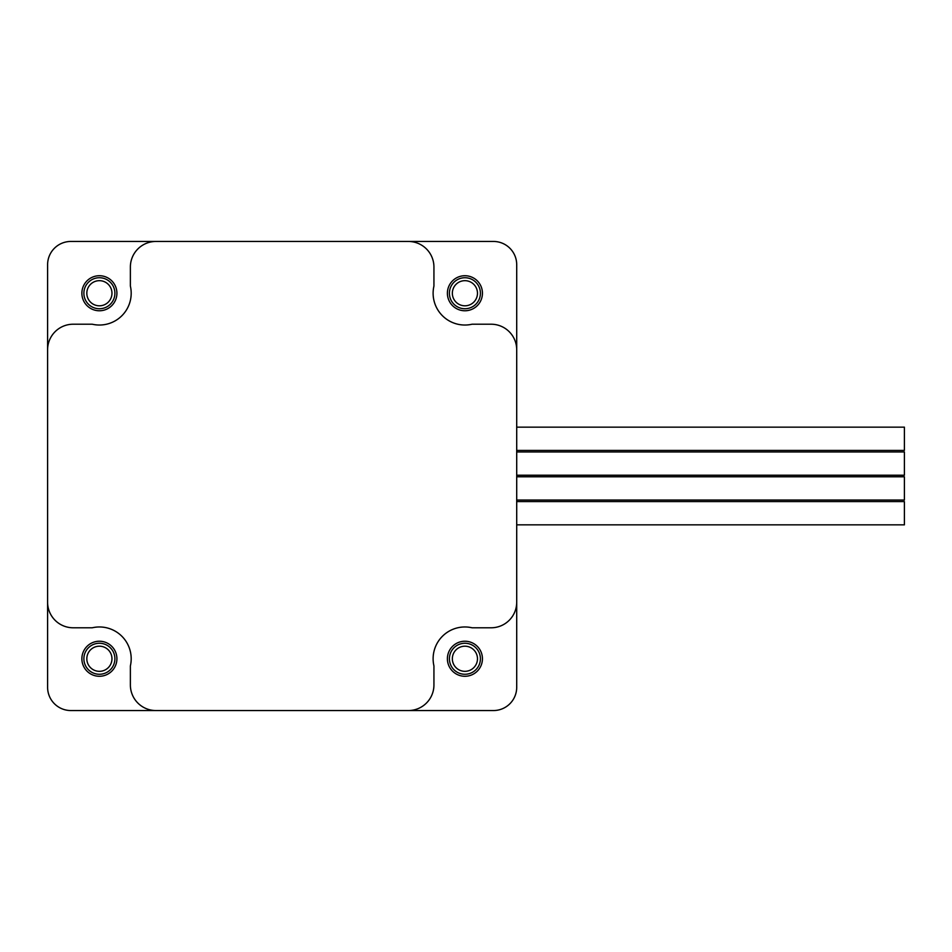 <?xml version="1.0" encoding="UTF-8"?>
<svg xmlns="http://www.w3.org/2000/svg" width="952" height="952" viewBox="0 0 952 952"><rect width="100%" height="100%" fill="white"/><g stroke="black" fill="none" stroke-linecap="round" stroke-linejoin="round"><path stroke-width="1.43" d="M516.71 501.585L904.4 501.585L904.4 524.85L516.71 524.85M516.71 427.15L904.4 427.15L904.4 450.415L516.71 450.415M516.71 451.962L904.4 451.962L904.4 475.226L516.71 475.226M516.71 476.773L904.4 476.773L904.4 500.038L516.71 500.038M447.392 658.76A17.529 17.529 0 0 0 464.909 676.277A17.529 17.529 0 0 0 482.438 658.76A17.529 17.529 0 0 0 464.909 641.231A17.529 17.529 0 0 0 447.392 658.76M447.392 293.24A17.529 17.529 0 0 0 464.909 310.768A17.529 17.529 0 0 0 482.438 293.24A17.529 17.529 0 0 0 464.909 275.723A17.529 17.529 0 0 0 447.392 293.24M81.872 293.24A17.529 17.529 0 0 0 99.401 310.768A17.529 17.529 0 0 0 116.917 293.24A17.529 17.529 0 0 0 99.401 275.723A17.529 17.529 0 0 0 81.872 293.24M81.872 658.76A17.529 17.529 0 0 0 99.401 676.277A17.529 17.529 0 0 0 116.917 658.76A17.529 17.529 0 0 0 99.401 641.231A17.529 17.529 0 0 0 81.872 658.76M47.6 349.8A25.585 25.585 0 0 1 73.185 324.215L92.249 324.215A31.785 31.785 0 0 0 130.376 286.088L130.376 267.036A25.585 25.585 0 0 1 155.961 241.451L70.864 241.451A23.264 23.264 0 0 0 47.6 264.704L47.6 687.296A23.264 23.264 0 0 0 70.864 710.549L493.445 710.549A23.264 23.264 0 0 0 516.71 687.296L516.71 264.704A23.264 23.264 0 0 0 493.445 241.451L155.961 241.451M155.961 710.549A25.585 25.585 0 0 1 130.376 684.964L130.376 665.912A31.785 31.785 0 0 0 92.249 627.784L73.185 627.784A25.585 25.585 0 0 1 47.6 602.199M408.348 710.549A25.585 25.585 0 0 0 433.933 684.964L433.933 665.912A31.785 31.785 0 0 1 472.061 627.784L491.125 627.784A25.585 25.585 0 0 0 516.71 602.199M516.71 349.8A25.585 25.585 0 0 0 491.125 324.215L472.061 324.215A31.785 31.785 0 0 1 433.933 286.088L433.933 267.036A25.585 25.585 0 0 0 408.348 241.451M83.883 293.24A15.506 15.506 0 0 1 99.401 277.734A15.506 15.506 0 0 1 114.906 293.24A15.506 15.506 0 0 1 99.401 308.745A15.506 15.506 0 0 1 83.883 293.24M86.822 293.24A12.566 12.566 0 0 1 99.401 280.673A12.566 12.566 0 0 1 111.967 293.24A12.566 12.566 0 0 1 99.401 305.806A12.566 12.566 0 0 1 86.822 293.24M449.403 293.24A15.506 15.506 0 0 1 464.909 277.734A15.506 15.506 0 0 1 480.415 293.24A15.506 15.506 0 0 1 464.909 308.745A15.506 15.506 0 0 1 449.403 293.24M452.343 293.24A12.566 12.566 0 0 1 464.909 280.673A12.566 12.566 0 0 1 477.476 293.24A12.566 12.566 0 0 1 464.909 305.806A12.566 12.566 0 0 1 452.343 293.24M449.403 658.76A15.506 15.506 0 0 1 464.909 643.254A15.506 15.506 0 0 1 480.415 658.76A15.506 15.506 0 0 1 464.909 674.266A15.506 15.506 0 0 1 449.403 658.76M452.343 658.76A12.566 12.566 0 0 1 464.909 646.194A12.566 12.566 0 0 1 477.476 658.76A12.566 12.566 0 0 1 464.909 671.327A12.566 12.566 0 0 1 452.343 658.76M83.883 658.76A15.506 15.506 0 0 1 99.401 643.254A15.506 15.506 0 0 1 114.906 658.76A15.506 15.506 0 0 1 99.401 674.266A15.506 15.506 0 0 1 83.883 658.76M86.822 658.76A12.566 12.566 0 0 1 99.401 646.194A12.566 12.566 0 0 1 111.967 658.76A12.566 12.566 0 0 1 99.401 671.327A12.566 12.566 0 0 1 86.822 658.76"/></g></svg>
